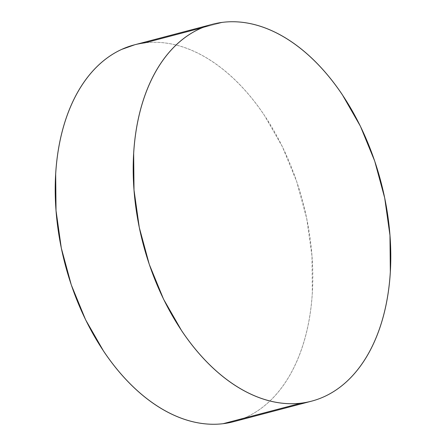 <?xml version="1.0" encoding="UTF-8"?>
<svg xmlns="http://www.w3.org/2000/svg" width="446" height="446" viewBox="0 0 446 446"><rect width="100%" height="100%" fill="white"/><g stroke="black" fill="none" stroke-linecap="round" stroke-linejoin="round"><path stroke-width="0.33" stroke-dasharray="2.23 1.67" d="M222.905 22.3L202.189 27.758L222.905 22.3M233.643 421.687A194.846 122.884 75.2 0 0 304.891 210.217A194.846 122.884 75.2 0 0 144.917 42.844L134.932 44.706M243.811 418.242L246.287 417.161C253.685 413.771 260.615 409.233 267.076 403.558C273.537 397.877 279.408 391.159 284.682 383.404C289.956 375.655 294.533 367.013 298.413 357.486C302.293 347.958 305.41 337.728 307.751 326.795C310.093 315.857 311.62 304.428 312.328 292.509L311.983 255.943L306.714 218.507L296.729 181.645L282.413 146.756L264.316 115.202C257.704 105.345 250.646 96.336 243.131 88.18C235.622 80.024 227.8 72.876 219.677 66.733C211.555 60.595 203.276 55.577 194.852 51.691C186.422 47.8 178.01 45.113 169.608 43.624C161.207 42.136 152.978 41.874 144.917 42.844M311.068 401.294L311.626 401.144"/><path stroke-width="0.67" d="M144.917 42.844L202.189 27.758L144.917 42.844A194.846 122.884 75.2 0 0 134.374 44.856A194.846 122.884 75.2 0 0 63.126 256.327A194.846 122.884 75.2 0 0 223.095 423.7L301.083 403.156A194.846 122.884 -104.8 0 1 141.109 235.783A194.846 122.884 -104.8 0 1 212.357 24.313A194.846 122.884 -104.8 0 1 222.905 22.3A194.846 122.884 -104.8 0 1 382.874 189.673A194.846 122.884 -104.8 0 1 311.626 401.144A194.846 122.884 -104.8 0 1 301.083 403.156L223.095 423.7A194.846 122.884 75.2 0 0 233.643 421.687L311.068 401.294M301.083 403.156C309.139 402.186 316.866 400.006 324.27 396.617C331.668 393.227 338.603 388.695 345.065 383.014C351.526 377.333 357.391 370.615 362.665 362.86C367.939 355.111 372.516 346.47 376.396 336.942C380.282 327.414 383.393 317.184 385.734 306.251C388.076 295.313 389.603 283.885 390.317 271.965L389.966 235.399L384.697 197.968L374.712 161.101L360.396 126.218L342.299 94.658C335.687 84.801 328.63 75.792 321.114 67.636C313.605 59.48 305.789 52.333 297.66 46.189C289.538 40.051 281.259 35.033 272.835 31.148C264.411 27.256 255.993 24.569 247.591 23.081C239.19 21.592 230.961 21.33 222.905 22.3C214.844 23.27 207.117 25.45 199.713 28.839C192.315 32.229 185.385 36.767 178.924 42.442C172.463 48.123 166.592 54.841 161.318 62.596C156.044 70.345 151.467 78.987 147.587 88.514C143.707 98.042 140.59 108.272 138.249 119.205C135.907 130.143 134.38 141.572 133.672 153.491L134.017 190.057L139.286 227.493L149.271 264.355L163.587 299.244L181.684 330.798C188.296 340.655 195.354 349.664 202.869 357.82C210.378 365.976 218.2 373.124 226.323 379.267C234.445 385.405 242.724 390.423 251.148 394.309C259.578 398.2 267.99 400.887 276.392 402.376C284.793 403.864 293.022 404.126 301.083 403.156M134.932 44.706L121.73 49.383C114.332 52.773 107.397 57.305 100.935 62.986C94.474 68.667 88.609 75.385 83.335 83.14C78.061 90.889 73.484 99.53 69.604 109.058C65.718 118.586 62.607 128.816 60.266 139.749C57.924 150.687 56.397 162.115 55.683 174.035L56.034 210.601L61.303 248.032L71.288 284.899L85.604 319.782L103.701 351.342C110.313 361.199 117.37 370.208 124.886 378.364C132.395 386.52 140.211 393.667 148.34 399.811C156.462 405.949 164.741 410.967 173.165 414.852C181.589 418.744 190.007 421.431 198.409 422.92C206.81 424.408 215.039 424.67 223.095 423.7L243.811 418.242M134.374 44.856L212.357 24.313"/></g></svg>
